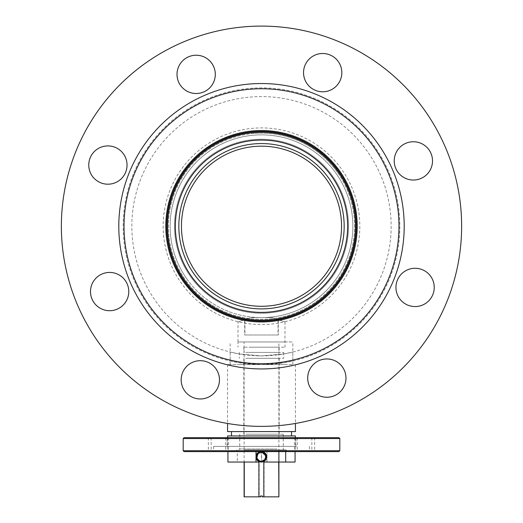 <?xml version="1.0" encoding="UTF-8"?>
<svg xmlns="http://www.w3.org/2000/svg" width="523" height="523" viewBox="0 0 523 523"><rect width="100%" height="100%" fill="white"/><g stroke="black" fill="none" stroke-linecap="round" stroke-linejoin="round"><path stroke-width="0.39" stroke-dasharray="2.62 1.96" d="M230.172 360.994L239.357 362.805L261.487 364.59L283.656 362.805L292.828 360.994L283.662 362.799L261.513 364.59L239.364 362.805L230.172 360.994L230.172 352.044L239.357 353.979L261.487 355.888L283.656 353.979L292.828 352.044L283.662 353.979L261.513 355.888L239.364 353.979L230.172 352.044M292.828 360.994L292.828 352.044M399.853 226.237A138.353 138.353 0 0 1 261.5 364.59A138.353 138.353 0 0 1 123.147 226.237A138.353 138.353 0 0 1 261.5 87.884A138.353 138.353 0 0 1 399.853 226.237A138.353 138.353 0 0 1 261.5 364.59A138.353 138.353 0 0 1 123.147 226.237A138.353 138.353 0 0 1 261.5 87.884A138.353 138.353 0 0 1 399.853 226.237M359.824 226.237A98.324 98.324 0 0 1 261.5 324.561A98.324 98.324 0 0 1 163.176 226.237A98.324 98.324 0 0 1 261.5 127.906A98.324 98.324 0 0 1 359.824 226.237A98.324 98.324 0 0 1 261.5 324.561A98.324 98.324 0 0 1 163.176 226.237A98.324 98.324 0 0 1 261.5 127.906A98.324 98.324 0 0 1 359.824 226.237M166.654 226.237A94.846 94.846 0 0 1 261.5 131.391A94.846 94.846 0 0 1 356.346 226.237A94.846 94.846 0 0 1 261.5 321.083A94.846 94.846 0 0 1 166.654 226.237A94.846 94.846 0 0 1 261.5 131.391A94.846 94.846 0 0 1 356.346 226.237A94.846 94.846 0 0 1 261.5 321.083A94.846 94.846 0 0 1 166.654 226.237A94.846 94.846 0 0 1 261.5 131.391A94.846 94.846 0 0 1 356.346 226.237A94.846 94.846 0 0 1 261.5 321.083A94.846 94.846 0 0 1 166.654 226.237M131.848 226.237A129.652 129.652 0 0 1 261.5 96.585A129.652 129.652 0 0 1 391.152 226.237A129.652 129.652 0 0 1 261.5 355.888A129.652 129.652 0 0 1 131.848 226.237A129.652 129.652 0 0 1 261.5 96.585A129.652 129.652 0 0 1 391.152 226.237A129.652 129.652 0 0 1 261.5 355.888A129.652 129.652 0 0 1 131.848 226.237M245.379 449.865L284.126 449.865L245.379 449.865M282.557 431.586L231.48 431.586L282.557 431.586M282.557 435.94L231.48 435.94L282.557 435.94M239.174 364.59L292.828 364.59L239.174 364.59M239.174 341.964L292.828 341.964L239.174 341.964M245.993 434.201L283.257 434.201L245.993 434.201M295.07 462.044L266.985 462.044L266.985 451.604L266.913 462.044L279.112 462.044M258.905 462.044L237.305 462.044L237.305 451.604M243.888 449.865L286.212 449.865L243.888 449.865M244.757 347.187L284.996 347.187L244.757 347.187M244.757 341.964L284.996 341.964L244.757 341.964M248.909 352.404L279.164 352.404L248.909 352.404M248.909 347.187L279.164 347.187L248.909 347.187M245.686 358.32L283.688 358.32L245.686 358.32M245.686 352.404L283.688 352.404L245.686 352.404M248.909 434.201L279.164 434.201L248.909 434.201M248.909 358.32L279.164 358.32L248.909 358.32M227.564 435.94L295.436 435.94M256.015 451.604L295.436 451.604L256.015 451.604M285.689 364.59L227.564 364.59L285.689 364.59M295.436 431.586L227.564 431.586M237.305 462.044L227.93 462.044M256.087 456.01L256.087 457.632M261.055 451.624L261.775 462.038A5.223 5.223 -90 0 0 266.965 456.468A5.223 5.223 -90 0 0 261.755 451.604A5.223 5.223 -90 0 0 256.551 457.18A5.223 5.223 -90 0 0 261.755 462.044L261.363 462.044C254.636 462.371 254.629 451.277 261.363 451.604L261.637 451.604C268.371 451.277 268.364 462.371 261.637 462.044C254.897 462.371 254.891 451.277 261.637 451.604M266.58 456.468L261.637 462.044M238.004 321.952L244.941 319.684L244.941 335.001L278.321 335.001L278.321 319.684L284.996 321.952L278.059 319.684L278.059 335.001L244.679 335.001L244.679 319.684L238.004 321.952L238.004 341.964L284.996 341.964L238.004 341.964L238.004 347.187M244.679 335.001L278.059 335.001M244.097 341.964L278.903 341.964L244.097 341.964L244.097 462.044M278.903 496.85L262.507 496.85L262.232 495.981M278.746 462.044L264.095 462.044L278.746 462.044L278.746 496.85M264.095 462.044L264.095 496.85M260.493 495.981L262.507 495.981M260.768 496.85L244.097 496.85M259.173 462.044L244.293 462.044L259.173 462.044L259.173 496.85M244.293 462.044L244.293 496.85M244.941 319.684L251.19 317.598L272.071 317.598L250.929 317.598L246.64 319.03M278.321 335.001L244.941 335.001M284.996 321.952L284.996 347.187M272.071 317.598L276.36 319.03M271.81 317.598L276.183 319.056M263.827 462.044L278.707 462.044M337.42 172.335A93.107 93.107 0 0 0 207.598 150.317A93.107 93.107 0 0 0 185.58 280.132A93.107 93.107 0 0 0 315.402 302.15A93.107 93.107 0 0 0 337.42 172.335M184.874 280.635A93.977 93.977 0 0 1 207.095 149.611A93.977 93.977 0 0 1 338.126 171.832A93.977 93.977 0 0 0 207.095 149.611A93.977 93.977 0 0 0 184.874 280.635A93.977 93.977 0 0 0 315.905 302.863A93.977 93.977 0 0 0 338.126 171.832A93.977 93.977 0 0 1 315.905 302.863A93.977 93.977 0 0 1 184.874 280.635M332.451 175.859A87.014 87.014 0 0 0 211.129 155.285A87.014 87.014 0 0 0 190.549 276.608A87.014 87.014 0 0 0 311.871 297.188A87.014 87.014 0 0 0 332.451 175.859A87.014 87.014 0 0 0 211.129 155.285A87.014 87.014 0 0 0 190.549 276.608A87.014 87.014 0 0 0 311.871 297.188A87.014 87.014 0 0 0 332.451 175.859A87.014 87.014 0 0 1 311.871 297.188A87.014 87.014 0 0 1 190.549 276.608M331.739 176.362A86.145 86.145 0 0 0 211.632 155.991A86.145 86.145 0 0 0 191.261 276.105A86.145 86.145 0 0 0 311.368 296.476A86.145 86.145 0 0 0 331.739 176.362M194.098 274.091A82.667 82.667 0 0 0 309.355 293.638A82.667 82.667 0 0 0 328.902 178.382A82.667 82.667 0 0 0 213.646 158.829A82.667 82.667 0 0 0 194.098 274.091A82.667 82.667 0 0 0 309.355 293.638A82.667 82.667 0 0 0 328.902 178.382A82.667 82.667 0 0 0 213.646 158.829A82.667 82.667 0 0 0 194.098 274.091M196.223 272.581A80.052 80.052 0 0 0 307.844 291.507A80.052 80.052 0 0 0 326.777 179.892A80.052 80.052 0 0 0 215.156 160.96A80.052 80.052 0 0 0 196.223 272.581A80.052 80.052 0 0 0 307.844 291.507A80.052 80.052 0 0 0 326.777 179.892A80.052 80.052 0 0 0 215.156 160.96A80.052 80.052 0 0 0 196.223 272.581M254.786 133.372A93.107 93.107 0 0 1 354.365 219.523A93.107 93.107 0 0 1 268.214 319.095A93.107 93.107 0 0 1 168.635 232.944A93.107 93.107 0 0 1 254.786 133.372M268.273 319.965A93.977 93.977 0 0 0 355.228 219.464A93.977 93.977 0 0 0 254.727 132.502A93.977 93.977 0 0 0 167.772 233.01A93.977 93.977 0 0 0 268.273 319.965M255.231 139.445A87.014 87.014 0 0 1 348.285 219.961A87.014 87.014 0 0 1 267.769 313.022A87.014 87.014 0 0 1 174.715 232.506A87.014 87.014 0 0 1 255.231 139.445A87.014 87.014 0 0 1 348.285 219.961A87.014 87.014 0 0 1 267.769 313.022A87.014 87.014 0 0 1 174.715 232.506A87.014 87.014 0 0 1 255.231 139.445A87.014 87.014 0 0 0 174.715 232.506A87.014 87.014 0 0 0 267.769 313.022M267.456 308.681A82.667 82.667 0 0 1 179.049 232.192A82.667 82.667 0 0 1 255.544 143.786A82.667 82.667 0 0 1 343.951 220.275A82.667 82.667 0 0 1 267.456 308.681M267.273 306.079A80.052 80.052 0 0 1 181.658 232.003A80.052 80.052 0 0 1 255.727 146.388A80.052 80.052 0 0 1 341.342 220.464A80.052 80.052 0 0 1 267.273 306.079M184.057 451.604L338.943 451.604M339.813 450.734L183.187 450.734M338.943 437.679L184.057 437.679M183.187 438.549L339.813 438.549M226.217 451.604L211.161 451.604L226.217 451.604M226.217 437.679L211.161 437.679L226.217 437.679M223.393 451.604L208.337 451.604L223.393 451.604M223.393 437.679L208.337 437.679L223.393 437.679M309.485 451.604L294.436 451.604L309.485 451.604M309.485 437.679L294.436 437.679L309.485 437.679M312.309 451.604L297.26 451.604L312.309 451.604M312.309 437.679L297.26 437.679L312.309 437.679M296.43 451.604L213.639 451.604L296.43 451.604M296.43 446.38L213.639 446.38L296.43 446.38M286.584 437.679L227.132 437.679L286.584 437.679M286.584 446.38L227.132 446.38L286.584 446.38M266.102 456.527A4.354 4.347 90 0 1 262.062 461.162A4.354 4.347 90 0 1 257.421 457.122A4.354 4.347 90 0 1 261.467 452.48A4.354 4.347 90 0 1 266.102 456.527M173.577 264.063A95.716 95.716 0 0 1 223.667 138.314A95.716 95.716 0 0 1 349.423 188.404A95.716 95.716 0 0 1 299.333 314.16A95.716 95.716 0 0 1 173.577 264.063M309.256 385.667A19.142 19.142 0 0 1 319.278 360.517A19.142 19.142 0 0 1 344.428 370.539A19.142 19.142 0 0 1 334.406 395.689A19.142 19.142 0 0 1 309.256 385.667M182.73 387.393A19.142 19.142 0 0 1 192.752 362.243A19.142 19.142 0 0 1 217.901 372.258A19.142 19.142 0 0 1 207.886 397.408A19.142 19.142 0 0 1 182.73 387.393M92.048 299.143A19.142 19.142 0 0 1 102.07 273.993A19.142 19.142 0 0 1 127.22 284.009A19.142 19.142 0 0 1 117.198 309.158A19.142 19.142 0 0 1 92.048 299.143M90.322 172.616A19.142 19.142 0 0 1 100.344 147.466A19.142 19.142 0 0 1 125.494 157.488A19.142 19.142 0 0 1 115.478 182.638A19.142 19.142 0 0 1 90.322 172.616A19.142 19.142 0 0 0 123.251 176.499A19.142 19.142 0 0 0 110.15 146.041A19.142 19.142 0 0 0 90.322 172.616M178.572 81.934A19.142 19.142 0 0 1 188.594 56.785A19.142 19.142 0 0 1 213.744 66.8A19.142 19.142 0 0 1 203.722 91.95A19.142 19.142 0 0 1 178.572 81.934M305.099 80.209A19.142 19.142 0 0 1 315.114 55.059A19.142 19.142 0 0 1 340.27 65.081A19.142 19.142 0 0 1 330.248 90.231A19.142 19.142 0 0 1 305.099 80.209M395.78 168.458A19.142 19.142 0 0 1 405.802 143.309A19.142 19.142 0 0 1 430.952 153.324A19.142 19.142 0 0 1 420.93 178.48A19.142 19.142 0 0 1 395.78 168.458M397.506 294.985A19.142 19.142 0 0 1 407.522 269.835A19.142 19.142 0 0 1 432.678 279.851A19.142 19.142 0 0 1 422.656 305.001A19.142 19.142 0 0 1 397.506 294.985M77.659 305.334A200.132 200.132 0 0 0 340.597 410.071A200.132 200.132 0 0 0 445.341 147.14A200.132 200.132 0 0 0 182.403 42.396A200.132 200.132 0 0 0 77.659 305.334M315.84 352.522A137.484 137.484 0 0 1 135.209 280.57A137.484 137.484 0 0 1 207.16 99.945A137.484 137.484 0 0 1 387.791 171.897A137.484 137.484 0 0 1 315.84 352.522M317.899 357.32A142.707 142.707 0 0 1 130.417 282.636A142.707 142.707 0 0 1 205.101 95.147A142.707 142.707 0 0 1 392.583 169.831A142.707 142.707 0 0 1 317.899 357.32M299.333 314.16A95.716 95.716 0 0 0 349.423 188.404A95.716 95.716 0 0 0 223.667 138.314A95.716 95.716 0 0 1 349.423 188.404A95.716 95.716 0 0 1 299.333 314.16A95.716 95.716 0 0 1 173.577 264.063A95.716 95.716 0 0 1 223.667 138.314A95.716 95.716 0 0 0 173.577 264.063A95.716 95.716 0 0 0 299.333 314.16M117.198 309.158A19.142 19.142 0 0 0 127.22 284.009A19.142 19.142 0 0 0 102.07 273.993A19.142 19.142 0 0 0 92.048 299.143A19.142 19.142 0 0 0 117.198 309.158M217.901 372.258A19.142 19.142 0 0 0 192.752 362.243A19.142 19.142 0 0 0 182.73 387.393A19.142 19.142 0 0 0 207.886 397.408A19.142 19.142 0 0 0 217.901 372.258A19.142 19.142 0 0 0 192.752 362.243A19.142 19.142 0 0 0 182.73 387.393A19.142 19.142 0 0 0 207.886 397.408M334.406 395.689A19.142 19.142 0 0 0 344.428 370.539A19.142 19.142 0 0 0 319.278 360.517A19.142 19.142 0 0 0 309.256 385.667A19.142 19.142 0 0 0 334.406 395.689A19.142 19.142 0 0 0 344.428 370.539A19.142 19.142 0 0 0 319.278 360.517A19.142 19.142 0 0 0 309.256 385.667A19.142 19.142 0 0 0 334.406 395.689M432.678 279.851A19.142 19.142 0 0 0 407.522 269.835A19.142 19.142 0 0 0 397.506 294.985A19.142 19.142 0 0 0 422.656 305.001A19.142 19.142 0 0 0 432.678 279.851A19.142 19.142 0 0 0 407.522 269.835M430.952 153.324A19.142 19.142 0 0 0 405.802 143.309A19.142 19.142 0 0 0 395.78 168.458A19.142 19.142 0 0 0 420.93 178.48A19.142 19.142 0 0 0 430.952 153.324A19.142 19.142 0 0 0 405.802 143.309M330.248 90.231A19.142 19.142 0 0 0 340.27 65.081A19.142 19.142 0 0 0 315.114 55.059A19.142 19.142 0 0 0 305.099 80.209A19.142 19.142 0 0 0 330.248 90.231A19.142 19.142 0 0 1 305.099 80.209A19.142 19.142 0 0 1 315.114 55.059M213.744 66.8A19.142 19.142 0 0 0 188.594 56.785A19.142 19.142 0 0 0 178.572 81.934A19.142 19.142 0 0 0 203.722 91.95A19.142 19.142 0 0 0 213.744 66.8A19.142 19.142 0 0 0 188.594 56.785M125.494 157.488A19.142 19.142 0 0 0 92.564 153.605A19.142 19.142 0 0 0 105.672 184.063A19.142 19.142 0 0 0 125.494 157.488M115.478 182.638A19.142 19.142 0 0 0 125.494 157.488A19.142 19.142 0 0 0 100.344 147.466A19.142 19.142 0 0 0 90.322 172.616A19.142 19.142 0 0 0 115.478 182.638M340.597 410.071A200.132 200.132 0 0 1 77.659 305.334A200.132 200.132 0 0 1 182.403 42.396A200.132 200.132 0 0 1 445.341 147.14A200.132 200.132 0 0 1 340.597 410.071A200.132 200.132 0 0 1 77.659 305.334A200.132 200.132 0 0 1 182.403 42.396A200.132 200.132 0 0 1 445.341 147.14A200.132 200.132 0 0 1 340.597 410.071M277.007 448.989L239.743 448.989L277.007 448.989M186.999 279.125A91.368 91.368 0 0 1 208.605 151.735A91.368 91.368 0 0 1 336.001 173.342A91.368 91.368 0 0 1 314.395 300.732A91.368 91.368 0 0 1 186.999 279.125M268.083 317.363A91.368 91.368 0 0 0 352.626 219.647A91.368 91.368 0 0 0 254.917 135.104A91.368 91.368 0 0 0 170.374 232.82A91.368 91.368 0 0 0 268.083 317.363M283.257 434.201L283.257 448.989L284.126 449.865M292.828 364.59L292.828 341.964M239.743 434.201L239.743 448.989L238.874 449.865M236.788 449.865L236.788 451.604M243.836 347.187L243.836 352.404M239.312 352.404L239.312 358.32M243.836 358.32L243.836 434.201M295.436 437.679L295.436 451.604M295.436 364.59L295.436 423.473M227.564 364.59L227.564 423.473M227.564 437.679L227.564 451.604M279.164 358.32L279.164 434.201M283.688 352.404L283.688 358.32M279.164 347.187L279.164 352.404M286.212 449.865L286.212 451.604M230.172 364.59L230.172 341.964M278.903 451.604L278.903 341.964M228.564 437.679L228.564 451.604M225.74 437.679L225.74 451.604M311.839 437.679L311.839 451.604M314.663 437.679L314.663 451.604M309.361 446.38L309.361 451.604M295.868 446.38L295.868 437.679M227.132 446.38L227.132 437.679M213.639 446.38L213.639 451.604M297.26 437.679L297.26 451.604M294.436 437.679L294.436 451.604M208.337 437.679L208.337 451.604M211.161 437.679L211.161 451.604M261.945 462.025L261.232 451.611L261.755 451.604"/><path stroke-width="0.78" d="M166.654 226.237A94.846 94.846 0 0 1 261.5 131.391A94.846 94.846 0 0 1 356.346 226.237A94.846 94.846 0 0 1 261.5 321.083A94.846 94.846 0 0 1 166.654 226.237M295.436 437.679L295.436 435.94L227.564 435.94L227.564 437.679M256.015 451.604L256.015 462.044L227.93 462.044L227.93 451.604M279.112 462.044L295.07 462.044L295.07 451.604M227.564 423.473L227.564 431.586L295.436 431.586L295.436 423.473M256.015 462.044L256.087 457.632M256.087 451.604L256.087 456.01M285.695 462.044L285.695 451.604M266.58 456.468L261.363 451.604M256.087 462.044L258.905 462.044L258.905 496.85L260.493 496.85L260.493 495.981L262.232 495.981L262.232 496.85L263.827 496.85L263.827 462.044L278.707 462.044L278.903 496.85L278.903 451.604M244.097 462.044L244.097 496.85L258.905 496.85M244.254 462.044L244.254 496.85M260.768 495.981L260.493 496.85M263.827 496.85L278.707 496.85M276.36 319.03L278.112 319.612M276.183 319.056L277.942 319.645M246.64 319.03L244.888 319.612M254.727 132.502A93.977 93.977 0 0 1 355.228 219.464A93.977 93.977 0 0 1 268.273 319.965A93.977 93.977 0 0 1 167.772 233.01A93.977 93.977 0 0 1 254.727 132.502M255.289 140.314A86.145 86.145 0 0 1 347.422 220.026A86.145 86.145 0 0 1 267.711 312.153A86.145 86.145 0 0 1 175.578 232.447A86.145 86.145 0 0 1 255.289 140.314M267.456 308.681A82.667 82.667 0 0 1 179.049 232.192A82.667 82.667 0 0 1 255.544 143.786A82.667 82.667 0 0 1 343.951 220.275A82.667 82.667 0 0 1 267.456 308.681M267.273 306.079A80.052 80.052 0 0 1 181.658 232.003A80.052 80.052 0 0 1 255.727 146.388A80.052 80.052 0 0 1 341.342 220.464A80.052 80.052 0 0 1 267.273 306.079M339.813 450.734L338.943 451.604L184.057 451.604L183.187 450.734L339.813 450.734L339.813 438.549L183.187 438.549L184.057 437.679L338.943 437.679L339.813 438.549M256.898 457.122A4.354 4.347 -90 0 0 261.539 461.162A4.354 4.347 -90 0 0 265.579 456.527A4.354 4.347 -90 0 0 260.938 452.48A4.354 4.347 -90 0 0 256.898 457.122M266.455 456.468A5.223 5.223 90 0 1 261.245 462.044A5.223 5.223 90 0 1 256.035 457.18A5.223 5.223 90 0 1 261.245 451.604A5.223 5.223 90 0 1 266.455 456.468M135.209 280.57A137.484 137.484 0 0 0 315.84 352.522A137.484 137.484 0 0 0 387.791 171.897A137.484 137.484 0 0 0 207.16 99.945A137.484 137.484 0 0 0 135.209 280.57M130.417 282.636A142.707 142.707 0 0 0 317.899 357.32A142.707 142.707 0 0 0 392.583 169.831A142.707 142.707 0 0 0 205.101 95.147A142.707 142.707 0 0 0 130.417 282.636M349.423 188.404A95.716 95.716 0 0 0 223.667 138.314A95.716 95.716 0 0 0 173.577 264.063A95.716 95.716 0 0 0 299.333 314.16A95.716 95.716 0 0 0 349.423 188.404M309.256 385.667A19.142 19.142 0 0 1 319.278 360.517A19.142 19.142 0 0 1 344.428 370.539A19.142 19.142 0 0 1 334.406 395.689A19.142 19.142 0 0 1 309.256 385.667M182.73 387.393A19.142 19.142 0 0 1 192.752 362.243A19.142 19.142 0 0 1 217.901 372.258A19.142 19.142 0 0 1 207.886 397.408A19.142 19.142 0 0 1 182.73 387.393M92.048 299.143A19.142 19.142 0 0 1 102.07 273.993A19.142 19.142 0 0 1 127.22 284.009A19.142 19.142 0 0 1 117.198 309.158A19.142 19.142 0 0 1 92.048 299.143M90.322 172.616A19.142 19.142 0 0 1 100.344 147.466A19.142 19.142 0 0 1 125.494 157.488A19.142 19.142 0 0 1 115.478 182.638A19.142 19.142 0 0 1 90.322 172.616A19.142 19.142 0 0 0 115.478 182.638A19.142 19.142 0 0 0 125.494 157.488A19.142 19.142 0 0 0 100.344 147.466A19.142 19.142 0 0 0 90.322 172.616M178.572 81.934A19.142 19.142 0 0 1 188.594 56.785A19.142 19.142 0 0 1 213.744 66.8A19.142 19.142 0 0 1 203.722 91.95A19.142 19.142 0 0 1 178.572 81.934M305.099 80.209A19.142 19.142 0 0 1 315.114 55.059A19.142 19.142 0 0 1 340.27 65.081A19.142 19.142 0 0 1 330.248 90.231A19.142 19.142 0 0 1 305.099 80.209M395.78 168.458A19.142 19.142 0 0 1 405.802 143.309A19.142 19.142 0 0 1 430.952 153.324A19.142 19.142 0 0 1 420.93 178.48A19.142 19.142 0 0 1 395.78 168.458M397.506 294.985A19.142 19.142 0 0 1 407.522 269.835A19.142 19.142 0 0 1 432.678 279.851A19.142 19.142 0 0 1 422.656 305.001A19.142 19.142 0 0 1 397.506 294.985M77.659 305.334A200.132 200.132 0 0 0 340.597 410.071A200.132 200.132 0 0 0 445.341 147.14A200.132 200.132 0 0 0 182.403 42.396A200.132 200.132 0 0 0 77.659 305.334M117.198 309.158A19.142 19.142 0 0 0 127.22 284.009A19.142 19.142 0 0 0 102.07 273.993A19.142 19.142 0 0 0 92.048 299.143A19.142 19.142 0 0 0 117.198 309.158M207.886 397.408A19.142 19.142 0 0 0 217.901 372.258M407.522 269.835A19.142 19.142 0 0 0 397.506 294.985A19.142 19.142 0 0 0 422.656 305.001A19.142 19.142 0 0 0 432.678 279.851M405.802 143.309A19.142 19.142 0 0 0 395.78 168.458A19.142 19.142 0 0 0 420.93 178.48A19.142 19.142 0 0 0 430.952 153.324M330.248 90.231A19.142 19.142 0 0 0 340.27 65.081A19.142 19.142 0 0 0 315.114 55.059M188.594 56.785A19.142 19.142 0 0 0 178.572 81.934A19.142 19.142 0 0 0 203.722 91.95A19.142 19.142 0 0 0 213.744 66.8M231.48 431.586L231.48 435.94M291.52 431.586L291.52 435.94M183.187 450.734L183.187 438.549"/></g></svg>
